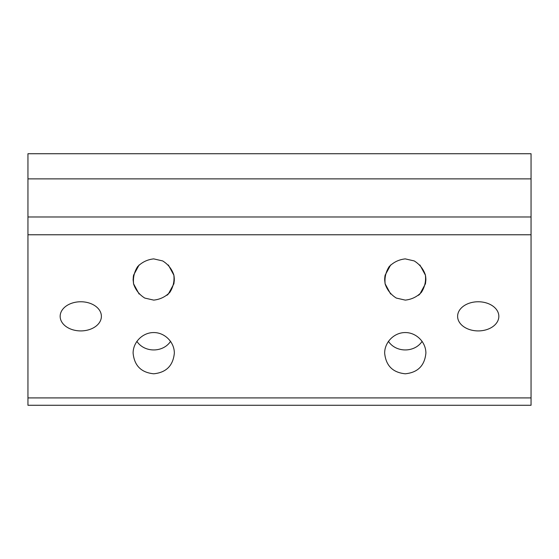 <?xml version="1.0" encoding="UTF-8"?>
<svg xmlns="http://www.w3.org/2000/svg" width="559" height="559" viewBox="0 0 559 559"><rect width="100%" height="100%" fill="white"/><g stroke="black" fill="none" stroke-linecap="round" stroke-linejoin="round"><path stroke-width="0.84" d="M60.162 316.338A20.613 14.576 0 0 1 80.775 301.762A20.613 14.576 0 0 1 101.389 316.338A20.613 14.576 0 0 1 80.775 330.914A20.613 14.576 0 0 1 60.162 316.338M457.611 316.338A20.613 14.576 0 0 1 478.224 301.762A20.613 14.576 0 0 1 498.838 316.338A20.613 14.576 0 0 1 478.224 330.914A20.613 14.576 0 0 1 457.611 316.338M418.537 295.285L419.9 294.027L425.434 283.797M425.462 283.665L425.881 280.024M425.874 278.745L425.462 275.335M425.434 275.203L419.9 264.973M133.322 276.579L133.133 280.429M139.1 264.973L133.566 275.203M133.538 275.335L133.112 279.458M133.112 279.542L133.538 283.665M133.566 283.797L139.1 294.027M166.987 295.285L168.35 294.027L173.884 283.797M173.912 283.665L174.331 280.024M174.324 278.745L173.912 275.335M173.884 275.203L168.35 264.973M174.128 276.579L174.317 280.443M153.725 258.887L162.669 260.927C168.049 264.267 171.767 268.928 173.821 274.916C174.569 281.198 173.241 287.012 169.845 292.35C165.394 296.857 160.021 299.442 153.725 300.113L144.781 298.073C139.401 294.733 135.683 290.072 133.629 284.084C132.881 277.802 134.209 271.988 137.605 266.65C142.056 262.143 147.429 259.558 153.725 258.887M384.662 279.507L384.871 276.579M390.65 264.973L385.116 275.203M385.088 275.335L384.676 278.745M384.669 280.024L385.088 283.665M385.116 283.797L390.65 294.027M425.679 276.579L425.888 279.507M405.275 258.887L414.219 260.927C419.599 264.267 423.317 268.928 425.371 274.916C426.119 281.198 424.791 287.012 421.395 292.35C416.944 296.857 411.571 299.442 405.275 300.113L396.331 298.073C390.951 294.733 387.233 290.072 385.179 284.084C384.431 277.802 385.759 271.988 389.155 266.65C393.606 262.143 398.979 259.558 405.275 258.887M136.864 341.318C144.39 352.813 163.06 352.813 170.586 341.318M174.338 353.176C173.094 365.677 166.219 372.546 153.725 373.789C141.231 372.546 134.356 365.677 133.112 353.176C133.028 342.15 142.692 332.479 153.725 332.563C164.758 332.479 174.422 342.15 174.338 353.176M388.414 341.318C395.94 352.813 414.61 352.813 422.136 341.318M425.888 353.176C424.644 365.677 417.769 372.546 405.275 373.789C392.781 372.546 385.906 365.677 384.662 353.176C384.578 342.15 394.242 332.479 405.275 332.563C416.308 332.479 425.972 342.15 425.888 353.176M27.95 397.91L27.95 405.275L531.05 405.275L531.05 153.725L27.95 153.725L27.95 397.91L531.05 397.91M27.95 405.275L531.05 405.275M27.95 153.725L531.05 153.725L27.95 153.725M27.95 234.773L531.05 234.773M27.95 216.983L531.05 216.983M27.95 178.88L531.05 178.88"/></g></svg>
